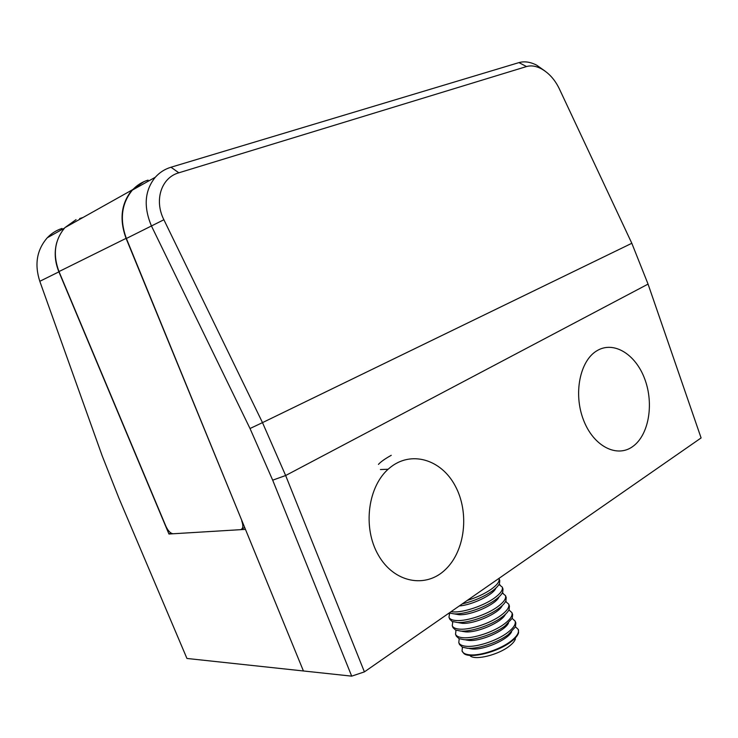 <?xml version="1.0" encoding="UTF-8"?>
<svg xmlns="http://www.w3.org/2000/svg" width="738" height="738" viewBox="0 0 738 738"><rect width="100%" height="100%" fill="white"/><g stroke="black" fill="none" stroke-linecap="round" stroke-linejoin="round"><path stroke-width="1.11" d="M82.988 217.498L79.621 218.559M56.817 242.304C54.123 251.962 54.824 261.815 58.902 271.852L168.947 534.017L170.893 532.993M168.947 534.017L245.459 529.377L303.419 670.971L186.945 658.462L118.956 498.261L102.176 455.816L39.806 281.298C34.326 264.324 36.826 249.804 47.315 237.737L64.483 228.125M62.001 228.457C56.402 230.247 51.503 233.337 47.315 237.737M163.882 219.749L262.497 422.625L631.82 243.282L559.247 88.643C554.847 79.612 548.86 72.979 541.286 68.754C535.982 65.986 531.065 65.248 526.545 66.549L178.836 172.803C161.391 177.581 153.901 200.09 163.882 219.749L126.373 238.485L303.419 670.971L351.694 676.146L272.682 480.17L250.016 428.51L151.493 226.059C143.366 206.76 144.63 190.487 155.294 177.258C159.593 172.443 164.823 169.103 170.985 167.231L518.952 62.61C524.46 61.051 530.401 61.927 536.784 65.239L545.17 71.18M126.373 238.485C119.473 219.564 121.484 203.43 132.406 190.081C136.761 185.303 141.982 181.982 148.07 180.109M250.016 428.51L262.497 422.625L285.643 475.521L364.415 671.875L701.1 437.938L648.056 284.102L631.82 243.282M364.415 671.875L351.694 676.146M459.193 638.711L458.796 642.604L459.534 644.514L462.422 647.189L462.053 651.027L463.999 653.637C470.457 658.942 497.772 652.134 510.982 641.765C515.272 638.508 517.79 635.519 518.565 632.807L518.325 629.542L515.475 626.811M462.053 651.027C462.929 653.213 465.567 654.495 469.968 654.864C480.53 655.87 500.392 649.265 510.788 641.248C516.775 636.617 519.284 632.715 518.325 629.542M470.364 656.036C475.798 660.427 498.251 654.846 509.155 646.276C512.689 643.582 514.783 641.101 515.428 638.822M469.469 648.564L472.219 648.979C483.944 650.196 507.873 639.735 511.591 631.82M462.422 647.189L467.422 648.25C477.956 649.191 497.836 642.558 508.261 634.597L515.41 626.959L515.853 623.01L515.124 621.092L512.181 618.426M458.796 642.604C459.645 644.744 462.274 645.981 466.674 646.322C477.2 647.235 497.089 640.602 507.523 632.641C513.537 628.056 516.065 624.2 515.124 621.092M465.807 639.957L468.925 640.436C480.752 641.571 505.004 630.907 508.473 623.103M456.01 630.224L455.531 634.154L456.269 636.073L458.971 638.619L464.11 639.689C474.626 640.538 494.525 633.887 504.986 625.981L512.255 618.269L512.642 614.542L511.923 612.623L508.906 609.939M455.531 634.154C456.361 636.257 458.981 637.457 463.363 637.752C473.87 638.573 493.777 631.913 504.248 624.025C510.281 619.477 512.845 615.667 511.923 612.623M462.163 631.331L465.632 631.885C477.551 632.927 502.135 622.051 505.345 614.367M452.818 621.719L452.256 625.695L452.994 627.614L455.521 630.021L460.798 631.11C471.296 631.866 491.204 625.187 501.711 617.346C505.521 614.551 507.984 611.959 509.091 609.56L509.441 606.055L508.713 604.136L505.604 601.479M452.256 625.695C453.067 627.752 455.669 628.905 460.051 629.163C470.54 629.901 490.456 623.213 500.964 615.391C507.024 610.87 509.607 607.125 508.713 604.136M458.529 622.678L462.329 623.315C474.35 624.265 499.257 613.177 502.2 605.621M449.626 613.186L448.972 617.208L449.71 619.136L452.062 621.414L457.477 622.512C467.947 623.167 487.883 616.461 498.427 608.693C502.338 605.852 504.838 603.241 505.917 600.843L506.222 597.549L505.493 595.621L502.292 593.001M448.972 617.208C449.774 619.219 452.357 620.335 456.73 620.557C467.191 621.202 487.126 614.486 497.68 606.728C503.759 602.254 506.369 598.546 505.493 595.621M454.912 614.016L459.018 614.717C471.13 615.575 496.379 604.274 499.045 596.867M449.138 613.01L454.156 613.887C464.599 614.459 484.543 607.725 495.124 600.022C499.146 597.143 501.683 594.505 502.735 592.116L502.993 589.025L502.264 587.097L498.962 584.505M450.992 611.728L453.4 611.931C463.833 612.485 483.787 605.741 494.377 598.048C500.484 593.61 503.113 589.957 502.264 587.097M459.285 605.963C472.523 604.957 493.648 594.588 495.881 588.094M462.237 603.905C473.464 601.23 483.325 597.042 491.822 591.322C495.945 588.407 498.51 585.76 499.543 583.371L499.764 580.483L498.971 578.389M467.255 600.418C476.508 597.568 484.451 593.878 491.074 589.348C497.209 584.948 499.857 581.35 499.036 578.546M583.454 419.885C573.251 393.649 579.902 360.79 596.811 350.818C613.582 340.449 635.713 354.175 644.8 379.147C654.126 403.981 648.84 435.088 632.798 446.481C616.913 458.243 593.407 446.278 583.454 419.885M455.134 485.733C469.525 512.043 465.438 550.41 445.586 569.385C425.983 588.749 394.046 582.946 378.317 555.041C362.275 527.412 367.948 485.733 389.424 468.123C410.679 450.079 441.047 459.184 455.134 485.733M143.965 181.64L132.084 189.98C121.18 203.328 119.169 219.454 126.069 238.365L241.944 520.788M241.741 520.899C243.503 525.88 243.143 528.795 240.653 529.663L173.126 533.768C170.515 533.445 168.107 530.963 165.921 526.323L58.985 271.566C52.647 254.573 54.63 239.924 64.935 227.618L76.06 219.638M58.902 271.852L39.806 281.298M272.682 480.17L285.643 475.521L648.056 284.102M526.545 66.549L518.952 62.61M178.836 172.803L170.985 167.231M391.241 455.318C384.996 458.787 380.725 461.813 378.437 464.405M380.43 469.553L388.151 469.239M126.069 238.365L58.985 271.566M132.406 190.081L155.294 177.258M536.784 65.239L541.286 68.745M508.86 610.04L509.358 610.132M505.521 601.627L506.314 601.774M502.181 593.186L503.251 593.389M498.814 584.727L500.189 584.985M449.811 613.25L449.211 614.025M452.957 621.765L452.532 622.309M241.981 528.934L244.675 527.458M132.084 189.98L64.935 227.618"/></g></svg>
